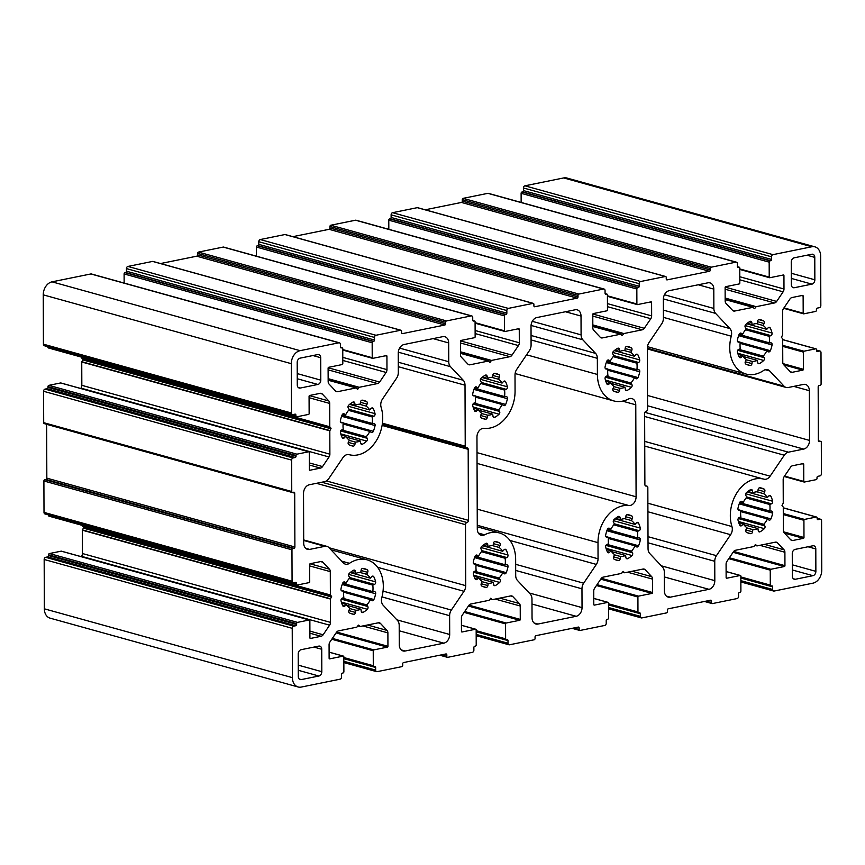 <?xml version="1.0" encoding="UTF-8"?>
<svg xmlns="http://www.w3.org/2000/svg" width="865" height="865" viewBox="0 0 865 865"><rect width="100%" height="100%" fill="white"/><g stroke="black" fill="none" stroke-linecap="round" stroke-linejoin="round"><path stroke-width="1.3" d="M353.558 570.262A1.925 1.427 -74.5 0 1 355.396 571.376L355.699 573.441A19.235 14.294 -74.5 0 1 358.251 572.641A19.235 14.294 -74.5 0 1 360.802 572.403L361.094 570.219A1.925 1.427 -74.5 0 1 362.922 568.37A23.474 17.441 -74.5 0 1 364.587 568.716A23.474 17.441 -74.5 0 1 367.182 569.743A1.925 1.427 -74.5 0 1 367.668 572.338L366.695 574.306A19.235 14.294 -74.5 0 1 370.328 578.166L371.712 576.641A1.925 1.427 -74.5 0 1 373.831 576.814A23.474 17.441 -74.5 0 1 375.615 581.864A1.925 1.427 -74.5 0 1 374.459 584.426L372.783 585.14A19.235 14.294 -74.5 0 1 372.804 591.628L374.48 591.671A1.925 1.427 -74.5 0 1 375.659 593.758A23.474 17.441 -74.5 0 1 373.907 599.532A1.925 1.427 -74.5 0 1 371.799 600.559L370.404 599.596A19.235 14.294 -74.5 0 1 366.803 604.927L367.787 606.495A1.925 1.427 -74.5 0 1 367.322 609.284A23.474 17.441 -74.5 0 1 363.073 612.388A1.925 1.427 -74.5 0 1 361.235 611.285L360.932 609.22A19.235 14.294 -74.5 0 1 355.829 610.247L355.537 612.442A1.925 1.427 -74.5 0 1 353.709 614.291A23.474 17.441 -74.5 0 1 352.044 613.945A23.474 17.441 -74.5 0 1 349.449 612.917A1.925 1.427 -74.5 0 1 348.963 610.312L349.936 608.355A19.235 14.294 -74.5 0 1 346.314 604.494L344.919 606.019A1.925 1.427 -74.5 0 1 342.8 605.846A23.474 17.441 -74.5 0 1 341.015 600.797A1.925 1.427 -74.5 0 1 342.172 598.223L343.848 597.51A19.235 14.294 -74.5 0 1 343.827 591.022L342.151 590.99A1.925 1.427 -74.5 0 1 340.972 588.892A23.474 17.441 -74.5 0 1 342.724 583.129A1.925 1.427 -74.5 0 1 344.843 582.102L346.238 583.053A19.235 14.294 -74.5 0 1 349.828 577.734L348.844 576.166A1.925 1.427 -74.5 0 1 349.309 573.376A23.474 17.441 -74.5 0 1 353.558 570.262M350.812 572.089L355.699 573.441M342.129 414.93A1.925 1.427 -74.5 0 1 344.248 413.892L345.643 414.854A19.235 14.294 -74.5 0 1 349.244 409.534L348.26 407.956A1.925 1.427 -74.5 0 1 348.725 405.166A23.474 17.441 -74.5 0 1 352.974 402.063A1.925 1.427 -74.5 0 1 354.812 403.177L355.115 405.242A19.235 14.294 -74.5 0 1 357.667 404.442A19.235 14.294 -74.5 0 1 360.218 404.204L360.51 402.02A1.925 1.427 -74.5 0 1 362.327 400.16A23.474 17.441 -74.5 0 1 364.003 400.517A23.474 17.441 -74.5 0 1 366.598 401.544A1.925 1.427 -74.5 0 1 367.074 404.139L366.111 406.107A19.235 14.294 -74.5 0 1 369.733 409.956L371.128 408.442A1.925 1.427 -74.5 0 1 373.248 408.604A23.474 17.441 -74.5 0 1 375.021 413.665A1.925 1.427 -74.5 0 1 373.875 416.227L372.199 416.941A19.235 14.294 -74.5 0 1 372.22 423.428L373.896 423.461A1.925 1.427 -74.5 0 1 375.064 425.558A23.474 17.441 -74.5 0 1 373.323 431.321A1.925 1.427 -74.5 0 1 371.204 432.359L369.809 431.397A19.235 14.294 -74.5 0 1 366.219 436.728L367.193 438.296A1.925 1.427 -74.5 0 1 366.738 441.085A23.474 17.441 -74.5 0 1 362.489 444.188A1.925 1.427 -74.5 0 1 360.651 443.075L360.348 441.009A19.235 14.294 -74.5 0 1 355.245 442.047L354.953 444.232A1.925 1.427 -74.5 0 1 353.125 446.091A23.474 17.441 -74.5 0 1 351.45 445.735A23.474 17.441 -74.5 0 1 348.865 444.707A1.925 1.427 -74.5 0 1 348.379 442.112L349.352 440.144A19.235 14.294 -74.5 0 1 345.719 436.295L344.335 437.809A1.925 1.427 -74.5 0 1 342.216 437.647A23.474 17.441 -74.5 0 1 340.432 432.587A1.925 1.427 -74.5 0 1 341.589 430.024L343.264 429.31A19.235 14.294 -74.5 0 1 343.232 422.823L341.567 422.79A1.925 1.427 -74.5 0 1 340.388 420.693A23.474 17.441 -74.5 0 1 342.129 414.93M350.228 403.879L355.115 405.242M476.961 437.063A7.699 5.72 -74.5 0 1 482.821 428.391A7.699 5.72 -74.5 0 1 484.227 428.316A32.697 24.306 105.5 0 0 515.064 391.175L515.01 375.053A7.699 5.72 -74.5 0 1 516.708 369.409L529.38 350.649A7.699 5.72 105.5 0 0 531.088 345.016L531.024 326.213A7.699 5.72 -74.5 0 1 536.873 317.552L575.106 309.789A7.699 5.72 -74.5 0 1 577.193 309.843A7.699 5.72 -74.5 0 1 581.021 316.06L581.085 334.863A7.699 5.72 105.5 0 0 582.826 339.794L595.607 353.396A7.699 5.72 -74.5 0 1 597.347 358.326L597.401 374.459A32.697 24.306 105.5 0 0 613.663 400.895A32.697 24.306 105.5 0 0 628.466 399.025A7.699 5.72 -74.5 0 1 629.861 398.527A7.699 5.72 -74.5 0 1 631.947 398.592A7.699 5.72 -74.5 0 1 635.775 404.809L636.089 496.78A7.699 5.72 -74.5 0 1 628.833 505.517A32.697 24.306 105.5 0 0 622.876 505.809A32.697 24.306 105.5 0 0 597.996 542.658L598.05 558.79A7.699 5.72 -74.5 0 1 596.342 564.423L583.67 583.183A7.699 5.72 105.5 0 0 581.972 588.816L582.037 607.619A7.699 5.72 -74.5 0 1 576.177 616.291L537.943 624.054A7.699 5.72 -74.5 0 1 535.868 623.989A7.699 5.72 -74.5 0 1 532.04 617.772L531.975 598.969A7.699 5.72 105.5 0 0 530.234 594.039L517.443 580.447A7.699 5.72 -74.5 0 1 515.702 575.506L515.648 559.374A32.697 24.306 105.5 0 0 499.397 532.948A32.697 24.306 105.5 0 0 490.542 532.678A32.697 24.306 105.5 0 0 484.595 534.808A7.699 5.72 -74.5 0 1 481.113 535.24A7.699 5.72 -74.5 0 1 477.285 529.023L476.961 437.063M607.392 529.38A1.925 1.427 -74.5 0 1 609.511 528.353L610.906 529.304A19.235 14.294 -74.5 0 1 614.507 523.985L613.523 522.417A1.925 1.427 -74.5 0 1 613.988 519.627A23.474 17.441 -74.5 0 1 618.237 516.524A1.925 1.427 -74.5 0 1 620.075 517.627L620.367 519.692A19.235 14.294 -74.5 0 1 622.93 518.892A19.235 14.294 -74.5 0 1 625.482 518.654L625.763 516.47A1.925 1.427 -74.5 0 1 627.59 514.621A23.474 17.441 -74.5 0 1 629.266 514.967A23.474 17.441 -74.5 0 1 631.861 515.994A1.925 1.427 -74.5 0 1 632.337 518.589L631.374 520.557A19.235 14.294 -74.5 0 1 634.996 524.417L636.38 522.893A1.925 1.427 -74.5 0 1 638.511 523.066A23.474 17.441 -74.5 0 1 640.284 528.115A1.925 1.427 -74.5 0 1 639.127 530.678L637.462 531.391A19.235 14.294 -74.5 0 1 637.483 537.889L639.159 537.922A1.925 1.427 -74.5 0 1 640.327 540.009A23.474 17.441 -74.5 0 1 638.586 545.783A1.925 1.427 -74.5 0 1 636.467 546.81L635.072 545.858A19.235 14.294 -74.5 0 1 631.482 551.178L632.456 552.746A1.925 1.427 -74.5 0 1 631.991 555.535A23.474 17.441 -74.5 0 1 627.752 558.639A1.925 1.427 -74.5 0 1 625.914 557.536L625.611 555.471A19.235 14.294 -74.5 0 1 620.497 556.509L620.216 558.693A1.925 1.427 -74.5 0 1 618.389 560.542A23.474 17.441 -74.5 0 1 616.713 560.196A23.474 17.441 -74.5 0 1 614.118 559.168A1.925 1.427 -74.5 0 1 613.642 556.573L614.615 554.606A19.235 14.294 -74.5 0 1 610.982 550.745L609.598 552.27A1.925 1.427 -74.5 0 1 607.479 552.097A23.474 17.441 -74.5 0 1 605.695 547.048A1.925 1.427 -74.5 0 1 606.852 544.485L608.517 543.771A19.235 14.294 -74.5 0 1 608.495 537.273L606.819 537.241A1.925 1.427 -74.5 0 1 605.651 535.154A23.474 17.441 -74.5 0 1 607.392 529.38M615.491 518.34L620.367 519.692M606.808 361.181A1.925 1.427 -74.5 0 1 608.928 360.154L610.322 361.105A19.235 14.294 -74.5 0 1 613.912 355.785L612.939 354.207A1.925 1.427 -74.5 0 1 613.393 351.428A23.474 17.441 -74.5 0 1 617.642 348.314A1.925 1.427 -74.5 0 1 619.481 349.428L619.783 351.493A19.235 14.294 -74.5 0 1 622.335 350.693A19.235 14.294 -74.5 0 1 624.887 350.455L625.179 348.271A1.925 1.427 -74.5 0 1 627.006 346.422A23.474 17.441 -74.5 0 1 628.682 346.768A23.474 17.441 -74.5 0 1 631.266 347.795A1.925 1.427 -74.5 0 1 631.753 350.39L630.78 352.358A19.235 14.294 -74.5 0 1 634.413 356.218L635.797 354.693A1.925 1.427 -74.5 0 1 637.916 354.866A23.474 17.441 -74.5 0 1 639.7 359.916A1.925 1.427 -74.5 0 1 638.543 362.478L636.867 363.192A19.235 14.294 -74.5 0 1 636.899 369.679L638.565 369.723A1.925 1.427 -74.5 0 1 639.743 371.809A23.474 17.441 -74.5 0 1 638.002 377.583A1.925 1.427 -74.5 0 1 635.883 378.611L634.488 377.648A19.235 14.294 -74.5 0 1 630.888 382.979L631.872 384.547A1.925 1.427 -74.5 0 1 631.407 387.336A23.474 17.441 -74.5 0 1 627.157 390.439A1.925 1.427 -74.5 0 1 625.319 389.337L625.017 387.261A19.235 14.294 -74.5 0 1 619.913 388.299L619.621 390.493A1.925 1.427 -74.5 0 1 617.805 392.342A23.474 17.441 -74.5 0 1 616.129 391.996A23.474 17.441 -74.5 0 1 613.534 390.969A1.925 1.427 -74.5 0 1 613.058 388.363L614.02 386.396A19.235 14.294 -74.5 0 1 610.398 382.546L609.003 384.071A1.925 1.427 -74.5 0 1 606.884 383.898A23.474 17.441 -74.5 0 1 605.111 378.848A1.925 1.427 -74.5 0 1 606.257 376.275L607.933 375.561A19.235 14.294 -74.5 0 1 607.911 369.074L606.235 369.041A1.925 1.427 -74.5 0 1 605.067 366.944A23.474 17.441 -74.5 0 1 606.808 361.181M614.896 350.141L619.783 351.493M475.058 556.26A1.925 1.427 -74.5 0 1 477.177 555.222L478.572 556.184A19.235 14.294 -74.5 0 1 482.162 550.854L481.189 549.286A1.925 1.427 -74.5 0 1 481.643 546.496A23.474 17.441 -74.5 0 1 485.892 543.393A1.925 1.427 -74.5 0 1 487.73 544.507L488.033 546.572A19.235 14.294 -74.5 0 1 490.585 545.761A19.235 14.294 -74.5 0 1 493.147 545.534L493.428 543.35A1.925 1.427 -74.5 0 1 495.256 541.49A23.474 17.441 -74.5 0 1 496.932 541.836A23.474 17.441 -74.5 0 1 499.516 542.874A1.925 1.427 -74.5 0 1 500.002 545.469L499.029 547.437A19.235 14.294 -74.5 0 1 502.662 551.286L504.046 549.772A1.925 1.427 -74.5 0 1 506.166 549.935A23.474 17.441 -74.5 0 1 507.95 554.995A1.925 1.427 -74.5 0 1 506.793 557.557L505.128 558.271A19.235 14.294 -74.5 0 1 505.149 564.759L506.814 564.791A1.925 1.427 -74.5 0 1 507.993 566.889A23.474 17.441 -74.5 0 1 506.252 572.652A1.925 1.427 -74.5 0 1 504.133 573.679L502.738 572.727A19.235 14.294 -74.5 0 1 499.137 578.047L500.121 579.626A1.925 1.427 -74.5 0 1 499.656 582.415A23.474 17.441 -74.5 0 1 495.407 585.519A1.925 1.427 -74.5 0 1 493.569 584.405L493.266 582.34A19.235 14.294 -74.5 0 1 488.163 583.378L487.882 585.562A1.925 1.427 -74.5 0 1 486.054 587.411A23.474 17.441 -74.5 0 1 484.378 587.065A23.474 17.441 -74.5 0 1 481.783 586.038A1.925 1.427 -74.5 0 1 481.308 583.442L482.27 581.475A19.235 14.294 -74.5 0 1 478.648 577.625L477.264 579.139A1.925 1.427 -74.5 0 1 475.134 578.966A23.474 17.441 -74.5 0 1 473.36 573.917A1.925 1.427 -74.5 0 1 474.517 571.354L476.183 570.64A19.235 14.294 -74.5 0 1 476.161 564.153L474.485 564.11A1.925 1.427 -74.5 0 1 473.317 562.023A23.474 17.441 -74.5 0 1 475.058 556.26M483.146 545.21L488.033 546.572M503.462 381.562A1.925 1.427 -74.5 0 1 505.582 381.735A23.474 17.441 -74.5 0 1 507.366 386.785A1.925 1.427 -74.5 0 1 506.209 389.347L504.533 390.072A19.235 14.294 -74.5 0 1 504.555 396.559L506.23 396.592A1.925 1.427 -74.5 0 1 507.409 398.689A23.474 17.441 -74.5 0 1 505.657 404.452A1.925 1.427 -74.5 0 1 503.549 405.48L502.143 404.528A19.235 14.294 -74.5 0 1 498.554 409.848L499.538 411.416A1.925 1.427 -74.5 0 1 499.073 414.205A23.474 17.441 -74.5 0 1 494.823 417.308A1.925 1.427 -74.5 0 1 492.985 416.206L492.682 414.14A19.235 14.294 -74.5 0 1 487.579 415.178L487.287 417.363A1.925 1.427 -74.5 0 1 485.46 419.211A23.474 17.441 -74.5 0 1 483.795 418.865A23.474 17.441 -74.5 0 1 481.2 417.838A1.925 1.427 -74.5 0 1 480.713 415.243L481.686 413.275A19.235 14.294 -74.5 0 1 478.053 409.415L476.669 410.94A1.925 1.427 -74.5 0 1 474.55 410.767A23.474 17.441 -74.5 0 1 472.766 405.717A1.925 1.427 -74.5 0 1 473.923 403.155L475.599 402.441A19.235 14.294 -74.5 0 1 475.577 395.943L473.901 395.911A1.925 1.427 -74.5 0 1 472.723 393.824A23.474 17.441 -74.5 0 1 474.474 388.05A1.925 1.427 -74.5 0 1 476.583 387.023L477.988 387.974A19.235 14.294 -74.5 0 1 481.578 382.654L480.594 381.087A1.925 1.427 -74.5 0 1 481.059 378.297A23.474 17.441 -74.5 0 1 485.308 375.194A1.925 1.427 -74.5 0 1 487.146 376.297L487.449 378.362A19.235 14.294 -74.5 0 1 490.001 377.562A19.235 14.294 -74.5 0 1 492.553 377.324L492.845 375.14A1.925 1.427 -74.5 0 1 494.672 373.291A23.474 17.441 -74.5 0 1 496.337 373.637A23.474 17.441 -74.5 0 1 498.932 374.664A1.925 1.427 -74.5 0 1 499.419 377.259L498.445 379.227A19.235 14.294 -74.5 0 1 502.078 383.087L503.462 381.562M482.562 377.01L487.449 378.362M342.929 457.661A7.699 5.72 -74.5 0 1 347.081 454.622A7.699 5.72 -74.5 0 1 349.125 454.676A32.697 24.306 105.5 0 0 375.486 442.004A32.697 24.306 105.5 0 0 381.119 407.296A7.699 5.72 -74.5 0 1 382.449 399.133L396.603 378.167A7.699 5.72 105.5 0 0 398.311 372.534L398.246 353.18A7.699 5.72 -74.5 0 1 404.096 344.508L442.772 336.658A7.699 5.72 -74.5 0 1 444.859 336.723A7.699 5.72 -74.5 0 1 448.675 342.94L448.74 361.732A7.699 5.72 105.5 0 0 450.481 366.674L463.272 380.265A7.699 5.72 -74.5 0 1 465.013 385.206L465.229 446.178A1.925 1.427 105.5 0 0 466.7 447.756A1.925 1.427 -74.5 0 1 468.181 449.324L468.43 520.341A1.925 1.427 -74.5 0 1 466.959 522.514A1.925 1.427 105.5 0 0 465.5 524.677L465.716 585.659A7.699 5.72 -74.5 0 1 464.008 591.292L451.335 610.063A7.699 5.72 105.5 0 0 449.627 615.696L449.692 634.488A7.699 5.72 -74.5 0 1 443.842 643.16L405.166 651.01A7.699 5.72 -74.5 0 1 403.09 650.956A7.699 5.72 -74.5 0 1 399.262 644.728L399.197 625.373A7.699 5.72 105.5 0 0 397.457 620.443L383.173 605.251A7.699 5.72 -74.5 0 1 381.789 597.639A32.697 24.306 105.5 0 0 367.063 559.817A32.697 24.306 105.5 0 0 358.207 559.558A32.697 24.306 105.5 0 0 349.503 563.31A7.699 5.72 -74.5 0 1 345.373 564.142A7.699 5.72 -74.5 0 1 343.297 562.856L329.003 547.664A7.699 5.72 105.5 0 0 326.927 546.377A7.699 5.72 105.5 0 0 324.84 546.323L309.616 549.416A7.699 5.72 -74.5 0 1 307.529 549.351A7.699 5.72 -74.5 0 1 303.702 543.134L303.529 493.418A7.699 5.72 -74.5 0 1 309.389 484.746L324.613 481.654A7.699 5.72 105.5 0 0 328.765 478.626L342.929 457.661M739.143 334.301A1.925 1.427 -74.5 0 1 741.262 333.274L742.657 334.236A19.235 14.294 -74.5 0 1 746.257 328.905L745.273 327.338A1.925 1.427 -74.5 0 1 745.738 324.548A23.474 17.441 -74.5 0 1 749.987 321.445A1.925 1.427 -74.5 0 1 751.815 322.548L752.118 324.624A19.235 14.294 -74.5 0 1 754.68 323.813A19.235 14.294 -74.5 0 1 757.232 323.586L757.513 321.391A1.925 1.427 -74.5 0 1 759.34 319.542A23.474 17.441 -74.5 0 1 761.016 319.888A23.474 17.441 -74.5 0 1 763.611 320.915A1.925 1.427 -74.5 0 1 764.087 323.521L763.125 325.489A19.235 14.294 -74.5 0 1 766.747 329.338L768.131 327.824A1.925 1.427 -74.5 0 1 770.25 327.986A23.474 17.441 -74.5 0 1 772.034 333.036A1.925 1.427 -74.5 0 1 770.877 335.609L769.212 336.323A19.235 14.294 -74.5 0 1 769.234 342.81L770.91 342.843A1.925 1.427 -74.5 0 1 772.077 344.94A23.474 17.441 -74.5 0 1 770.337 350.703A1.925 1.427 -74.5 0 1 768.217 351.731L766.823 350.779A19.235 14.294 -74.5 0 1 763.222 356.099L764.206 357.678A1.925 1.427 -74.5 0 1 763.741 360.456A23.474 17.441 -74.5 0 1 759.492 363.57A1.925 1.427 -74.5 0 1 757.664 362.457L757.362 360.391A19.235 14.294 -74.5 0 1 752.247 361.429L751.966 363.614A1.925 1.427 -74.5 0 1 750.139 365.463A23.474 17.441 -74.5 0 1 748.463 365.117A23.474 17.441 -74.5 0 1 745.868 364.089A1.925 1.427 -74.5 0 1 745.392 361.494L746.354 359.526A19.235 14.294 -74.5 0 1 742.732 355.666L741.348 357.191A1.925 1.427 -74.5 0 1 739.229 357.018A23.474 17.441 -74.5 0 1 737.445 351.969A1.925 1.427 -74.5 0 1 738.602 349.406L740.267 348.692A19.235 14.294 -74.5 0 1 740.245 342.205L738.569 342.162A1.925 1.427 -74.5 0 1 737.402 340.075A23.474 17.441 -74.5 0 1 739.143 334.301M747.23 323.261L752.118 324.624M763.546 370.523A7.699 5.72 -74.5 0 1 765.601 369.636A7.699 5.72 -74.5 0 1 767.677 369.701A7.699 5.72 -74.5 0 1 769.764 370.977L784.047 386.168A7.699 5.72 105.5 0 0 786.134 387.455A7.699 5.72 105.5 0 0 788.22 387.509L803.444 384.417A7.699 5.72 -74.5 0 1 805.531 384.482A7.699 5.72 -74.5 0 1 809.348 390.699L809.521 440.415A7.699 5.72 -74.5 0 1 803.672 449.086L788.437 452.179A7.699 5.72 105.5 0 0 784.285 455.217L770.131 476.172A7.699 5.72 -74.5 0 1 763.925 479.156A32.697 24.306 105.5 0 0 755.221 478.94A32.697 24.306 105.5 0 0 731.931 526.536A7.699 5.72 -74.5 0 1 730.611 534.7L716.447 555.665A7.699 5.72 105.5 0 0 714.75 561.298L714.814 580.653A7.699 5.72 -74.5 0 1 708.954 589.324L670.288 597.174A7.699 5.72 -74.5 0 1 668.202 597.11A7.699 5.72 -74.5 0 1 664.374 590.892L664.309 572.1A7.699 5.72 105.5 0 0 662.568 567.159L649.788 553.568A7.699 5.72 -74.5 0 1 648.047 548.637L647.831 487.655A1.925 1.427 105.5 0 0 646.35 486.076A1.925 1.427 -74.5 0 1 644.879 484.508L644.63 413.492A1.925 1.427 -74.5 0 1 646.09 411.329A1.925 1.427 105.5 0 0 647.561 409.156L647.344 348.173A7.699 5.72 -74.5 0 1 649.053 342.54L661.725 323.78A7.699 5.72 105.5 0 0 663.423 318.136L663.358 299.344A7.699 5.72 -74.5 0 1 669.218 290.672L707.884 282.823A7.699 5.72 -74.5 0 1 709.97 282.887A7.699 5.72 -74.5 0 1 713.798 289.105L713.863 308.459A7.699 5.72 105.5 0 0 715.604 313.389L729.887 328.581A7.699 5.72 -74.5 0 1 731.271 336.193A32.697 24.306 105.5 0 0 745.998 374.015A32.697 24.306 105.5 0 0 763.546 370.523M739.737 502.511A1.925 1.427 -74.5 0 1 741.846 501.473L743.24 502.435A19.235 14.294 -74.5 0 1 746.841 497.115L745.857 495.537A1.925 1.427 -74.5 0 1 746.322 492.747A23.474 17.441 -74.5 0 1 750.571 489.644A1.925 1.427 -74.5 0 1 752.409 490.758L752.712 492.823A19.235 14.294 -74.5 0 1 755.264 492.023A19.235 14.294 -74.5 0 1 757.816 491.785L758.108 489.601A1.925 1.427 -74.5 0 1 759.935 487.741A23.474 17.441 -74.5 0 1 761.6 488.098A23.474 17.441 -74.5 0 1 764.195 489.125A1.925 1.427 -74.5 0 1 764.671 491.72L763.709 493.688A19.235 14.294 -74.5 0 1 767.331 497.537L768.726 496.023A1.925 1.427 -74.5 0 1 770.845 496.186A23.474 17.441 -74.5 0 1 772.629 501.246A1.925 1.427 -74.5 0 1 771.472 503.808L769.796 504.522A19.235 14.294 -74.5 0 1 769.818 511.01L771.494 511.053A1.925 1.427 -74.5 0 1 772.661 513.14A23.474 17.441 -74.5 0 1 770.92 518.903A1.925 1.427 -74.5 0 1 768.801 519.941L767.406 518.978A19.235 14.294 -74.5 0 1 763.817 524.309L764.79 525.877A1.925 1.427 -74.5 0 1 764.336 528.666A23.474 17.441 -74.5 0 1 760.086 531.77A1.925 1.427 -74.5 0 1 758.248 530.656L757.945 528.591A19.235 14.294 -74.5 0 1 752.842 529.629L752.55 531.813A1.925 1.427 -74.5 0 1 750.723 533.673A23.474 17.441 -74.5 0 1 749.047 533.327A23.474 17.441 -74.5 0 1 746.463 532.289A1.925 1.427 -74.5 0 1 745.976 529.694L746.949 527.726A19.235 14.294 -74.5 0 1 743.316 523.876L741.932 525.39A1.925 1.427 -74.5 0 1 739.813 525.228A23.474 17.441 -74.5 0 1 738.029 520.168A1.925 1.427 -74.5 0 1 739.186 517.605L740.862 516.892A19.235 14.294 -74.5 0 1 740.84 510.404L739.164 510.372A1.925 1.427 -74.5 0 1 737.986 508.274A23.474 17.441 -74.5 0 1 739.737 502.511M747.825 491.461L752.712 492.823M358.434 625.125L356.845 627.157L338.485 630.888A3.849 2.855 105.5 0 0 336.409 632.402L329.922 642.003A3.849 2.855 105.5 0 0 329.078 644.825L329.122 658.222A0.768 0.573 105.5 0 0 329.716 658.86L343.243 656.102A0.768 0.573 -74.5 0 1 343.827 656.74L343.881 671.683A1.157 0.854 -74.5 0 1 343.005 672.992L342.41 673.111A1.157 0.854 105.5 0 0 341.534 674.408L341.545 677.025A1.925 1.427 -74.5 0 1 340.086 679.187L301.269 687.07A11.537 8.574 -74.5 0 1 298.133 686.983A11.537 8.574 -74.5 0 1 292.402 677.652L292.229 628.314A1.925 1.427 -74.5 0 1 293.689 626.141L295.754 625.73A1.157 0.854 105.5 0 0 296.63 624.422L296.63 623.676A1.157 0.854 -74.5 0 1 297.506 622.378L309.27 619.989A0.768 0.573 -74.5 0 1 309.865 620.616L309.919 637.808A0.768 0.573 105.5 0 0 310.513 638.446L321.056 636.294A3.849 2.855 105.5 0 0 323.132 634.78L329.619 625.179A3.849 2.855 105.5 0 0 330.462 622.368L330.387 599.023L331.641 596.482L330.376 594.979L330.289 571.635A3.849 2.855 105.5 0 0 329.424 569.17L322.883 562.218A3.849 2.855 105.5 0 0 321.834 561.569A3.849 2.855 105.5 0 0 320.796 561.547L310.254 563.688A0.768 0.573 105.5 0 0 309.67 564.553L309.724 581.745A0.768 0.573 -74.5 0 1 309.14 582.61L297.376 585A1.157 0.854 -74.5 0 1 296.49 584.059L296.49 583.313A1.157 0.854 105.5 0 0 295.603 582.372L293.538 582.783A1.925 1.427 -74.5 0 1 292.067 581.215L291.959 549.816A1.157 0.854 -74.5 0 1 292.835 548.518L294.014 548.28A1.157 0.854 105.5 0 0 294.889 546.983L294.706 493.158A1.157 0.854 105.5 0 0 293.819 492.207L292.64 492.455A1.157 0.854 -74.5 0 1 291.754 491.504L291.646 460.115A1.925 1.427 -74.5 0 1 293.105 457.942L295.17 457.52A1.157 0.854 105.5 0 0 296.046 456.223L296.035 455.477A1.157 0.854 -74.5 0 1 296.922 454.179L308.686 451.789A0.768 0.573 -74.5 0 1 309.27 452.417L309.335 469.608A0.768 0.573 105.5 0 0 309.919 470.236L320.472 468.095A3.849 2.855 105.5 0 0 322.548 466.581L329.024 456.98A3.849 2.855 105.5 0 0 329.879 454.168L329.803 430.824L331.057 428.283L329.781 426.78L329.706 403.436A3.849 2.855 105.5 0 0 328.83 400.971L322.288 394.007A3.849 2.855 105.5 0 0 321.25 393.37A3.849 2.855 105.5 0 0 320.212 393.337L309.659 395.478A0.768 0.573 105.5 0 0 309.075 396.354L309.14 413.546A0.768 0.573 -74.5 0 1 308.556 414.411L296.792 416.8A1.157 0.854 -74.5 0 1 295.906 415.86L295.895 415.114A1.157 0.854 105.5 0 0 295.019 414.162L292.954 414.584A1.925 1.427 -74.5 0 1 291.483 413.016L291.31 363.678A11.537 8.574 -74.5 0 1 300.09 350.671L338.907 342.789A1.925 1.427 -74.5 0 1 340.388 344.357L340.399 346.973A1.157 0.854 105.5 0 0 341.286 347.914L341.87 347.795A1.157 0.854 -74.5 0 1 342.756 348.736L342.81 363.689A0.768 0.573 -74.5 0 1 342.226 364.554L328.689 367.301A0.768 0.573 105.5 0 0 328.105 368.176L328.159 381.573A3.849 2.855 105.5 0 0 329.024 384.038L335.566 391.002A3.849 2.855 105.5 0 0 336.604 391.64A3.849 2.855 105.5 0 0 337.653 391.672L356.012 387.942L357.505 389.326L359.202 387.293L377.562 383.563A3.849 2.855 105.5 0 0 379.638 382.049L386.114 372.447A3.849 2.855 105.5 0 0 386.969 369.625L386.925 356.229A0.768 0.573 105.5 0 0 386.331 355.601L372.804 358.348A0.768 0.573 -74.5 0 1 372.22 357.721L372.166 342.767A1.157 0.854 -74.5 0 1 373.042 341.47L373.626 341.351A1.157 0.854 105.5 0 0 374.513 340.042L374.502 337.426A1.925 1.427 -74.5 0 1 375.961 335.263L400.668 330.246A1.157 0.854 -74.5 0 1 401.555 331.187L401.555 332.679A1.157 0.854 105.5 0 0 402.441 333.631L444.794 325.024A1.157 0.854 105.5 0 0 445.67 323.726L445.659 322.234A1.157 0.854 -74.5 0 1 446.545 320.926L471.241 315.909A1.925 1.427 -74.5 0 1 472.723 317.487L472.733 320.104A1.157 0.854 105.5 0 0 473.62 321.045L474.204 320.926A1.157 0.854 -74.5 0 1 475.09 321.867L475.144 336.82A0.768 0.573 -74.5 0 1 474.561 337.685L461.034 340.432A0.768 0.573 105.5 0 0 460.45 341.297L460.494 354.704A3.849 2.855 105.5 0 0 461.359 357.169L467.9 364.122A3.849 2.855 105.5 0 0 468.949 364.76A3.849 2.855 105.5 0 0 469.987 364.792L488.347 361.062L489.839 362.457L491.536 360.424L509.896 356.694A3.849 2.855 105.5 0 0 511.972 355.169L518.459 345.578A3.849 2.855 105.5 0 0 519.314 342.756L519.26 329.349A0.768 0.573 105.5 0 0 518.676 328.722L505.138 331.468A0.768 0.573 -74.5 0 1 504.555 330.841L504.5 315.898A1.157 0.854 -74.5 0 1 505.376 314.59L505.971 314.471A1.157 0.854 105.5 0 0 506.847 313.173L506.836 310.557A1.925 1.427 -74.5 0 1 508.296 308.394L533.002 303.377A1.157 0.854 -74.5 0 1 533.889 304.318L533.889 305.81A1.157 0.854 105.5 0 0 534.775 306.751L577.128 298.155A1.157 0.854 105.5 0 0 578.004 296.857L578.004 295.354A1.157 0.854 -74.5 0 1 578.88 294.057L603.586 289.04A1.925 1.427 -74.5 0 1 605.057 290.608L605.067 293.224A1.157 0.854 105.5 0 0 605.954 294.165L606.538 294.046A1.157 0.854 -74.5 0 1 607.425 294.987L607.479 309.94A0.768 0.573 -74.5 0 1 606.895 310.805L593.368 313.562A0.768 0.573 105.5 0 0 592.784 314.428L592.828 327.824A3.849 2.855 105.5 0 0 593.704 330.3L600.245 337.253A3.849 2.855 105.5 0 0 601.283 337.891A3.849 2.855 105.5 0 0 602.321 337.923L620.692 334.193L622.184 335.577L623.87 333.544L642.23 329.814A3.849 2.855 105.5 0 0 644.306 328.3L650.794 318.698A3.849 2.855 105.5 0 0 651.648 315.887L651.594 302.48A0.768 0.573 105.5 0 0 651.01 301.853L637.483 304.599A0.768 0.573 -74.5 0 1 636.889 303.972L636.835 289.018A1.157 0.854 -74.5 0 1 637.71 287.721L638.305 287.602A1.157 0.854 105.5 0 0 639.181 286.304L639.17 283.688A1.925 1.427 -74.5 0 1 640.641 281.514L665.336 276.497A1.157 0.854 -74.5 0 1 666.223 277.438L666.234 278.941A1.157 0.854 105.5 0 0 667.12 279.882L709.462 271.275A1.157 0.854 105.5 0 0 710.338 269.977L710.338 268.485A1.157 0.854 -74.5 0 1 711.214 267.188L735.92 262.171A1.925 1.427 -74.5 0 1 737.391 263.738L737.402 266.355A1.157 0.854 105.5 0 0 738.288 267.296L738.883 267.177A1.157 0.854 -74.5 0 1 739.77 268.118L739.813 283.071A0.768 0.573 -74.5 0 1 739.229 283.936L725.703 286.683A0.768 0.573 105.5 0 0 725.119 287.548L725.162 300.955A3.849 2.855 105.5 0 0 726.038 303.42L732.579 310.373A3.849 2.855 105.5 0 0 733.617 311.022A3.849 2.855 105.5 0 0 734.655 311.043L753.026 307.324L754.518 308.708L756.205 306.675L774.575 302.945A3.849 2.855 105.5 0 0 776.651 301.431L783.128 291.829A3.849 2.855 105.5 0 0 783.982 289.007L783.939 275.611A0.768 0.573 105.5 0 0 783.344 274.983L769.818 277.73A0.768 0.573 -74.5 0 1 769.223 277.103L769.169 262.149A1.157 0.854 -74.5 0 1 770.055 260.841L770.639 260.722A1.157 0.854 105.5 0 0 771.515 259.424L771.504 256.808A1.925 1.427 -74.5 0 1 772.975 254.645L811.792 246.763A11.537 8.574 -74.5 0 1 814.916 246.849A11.537 8.574 -74.5 0 1 820.658 256.181L820.831 305.518A1.925 1.427 -74.5 0 1 819.36 307.691L817.306 308.102A1.157 0.854 105.5 0 0 816.43 309.411L816.43 310.157A1.157 0.854 -74.5 0 1 815.554 311.454L803.79 313.844A0.768 0.573 -74.5 0 1 803.196 313.216L803.131 296.025A0.768 0.573 105.5 0 0 802.547 295.397L792.005 297.538A3.849 2.855 105.5 0 0 789.929 299.052L783.441 308.654A3.849 2.855 105.5 0 0 782.587 311.465L782.674 334.809L781.419 337.35L782.684 338.853L782.771 362.197A3.849 2.855 105.5 0 0 783.636 364.662L790.178 371.615A3.849 2.855 105.5 0 0 791.216 372.264A3.849 2.855 105.5 0 0 792.264 372.296L802.807 370.144A0.768 0.573 105.5 0 0 803.39 369.279L803.336 352.087A0.768 0.573 -74.5 0 1 803.92 351.222L815.684 348.833A1.157 0.854 -74.5 0 1 816.571 349.774L816.571 350.52A1.157 0.854 105.5 0 0 817.457 351.46L819.512 351.049A1.925 1.427 -74.5 0 1 820.993 352.617L821.101 384.017A1.157 0.854 -74.5 0 1 820.225 385.314L819.047 385.552A1.157 0.854 105.5 0 0 818.171 386.85L818.355 440.674A1.157 0.854 105.5 0 0 819.241 441.626L820.42 441.388A1.157 0.854 -74.5 0 1 821.307 442.329L821.415 473.717A1.925 1.427 -74.5 0 1 819.944 475.891L817.89 476.312A1.157 0.854 105.5 0 0 817.014 477.61L817.014 478.356A1.157 0.854 -74.5 0 1 816.138 479.653L804.374 482.043A0.768 0.573 -74.5 0 1 803.78 481.416L803.726 464.224A0.768 0.573 105.5 0 0 803.131 463.597L792.589 465.738A3.849 2.855 105.5 0 0 790.513 467.251L784.025 476.853A3.849 2.855 105.5 0 0 783.171 479.675L783.258 503.008L782.003 505.56L783.268 507.063L783.355 530.396A3.849 2.855 105.5 0 0 784.22 532.862L790.761 539.825A3.849 2.855 105.5 0 0 791.81 540.463A3.849 2.855 105.5 0 0 792.848 540.495L803.39 538.354A0.768 0.573 105.5 0 0 803.974 537.489L803.92 520.287A0.768 0.573 -74.5 0 1 804.504 519.422L816.268 517.032A1.157 0.854 -74.5 0 1 817.155 517.973L817.155 518.73A1.157 0.854 105.5 0 0 818.041 519.67L820.096 519.249A1.925 1.427 -74.5 0 1 821.577 520.817L821.75 570.154A11.537 8.574 -74.5 0 1 812.97 583.161L774.143 591.044A1.925 1.427 -74.5 0 1 772.672 589.476L772.661 586.859A1.157 0.854 105.5 0 0 771.775 585.919L771.191 586.038A1.157 0.854 -74.5 0 1 770.304 585.097L770.25 570.143A0.768 0.573 -74.5 0 1 770.834 569.278L784.36 566.532A0.768 0.573 105.5 0 0 784.944 565.667L784.901 552.259A3.849 2.855 105.5 0 0 784.036 549.794L777.494 542.842A3.849 2.855 105.5 0 0 776.446 542.193A3.849 2.855 105.5 0 0 775.408 542.16L757.048 545.891L755.448 544.507L753.858 546.539L735.499 550.27A3.849 2.855 105.5 0 0 733.423 551.784L726.935 561.385A3.849 2.855 105.5 0 0 726.081 564.207L726.135 577.604A0.768 0.573 105.5 0 0 726.719 578.231L740.245 575.485A0.768 0.573 -74.5 0 1 740.84 576.112L740.894 591.065A1.157 0.854 -74.5 0 1 740.018 592.363L739.424 592.482A1.157 0.854 105.5 0 0 738.548 593.79L738.559 596.407A1.925 1.427 -74.5 0 1 737.088 598.569L712.392 603.586A1.157 0.854 -74.5 0 1 711.506 602.646L711.495 601.153A1.157 0.854 105.5 0 0 710.608 600.213L668.267 608.809A1.157 0.854 105.5 0 0 667.391 610.106L667.391 611.598A1.157 0.854 -74.5 0 1 666.515 612.907L641.808 617.924A1.925 1.427 -74.5 0 1 640.338 616.345L640.327 613.728A1.157 0.854 105.5 0 0 639.44 612.788L638.846 612.907A1.157 0.854 -74.5 0 1 637.959 611.966L637.916 597.012A0.768 0.573 -74.5 0 1 638.5 596.147L652.026 593.401A0.768 0.573 105.5 0 0 652.61 592.536L652.567 579.128A3.849 2.855 105.5 0 0 651.691 576.663L645.149 569.711A3.849 2.855 105.5 0 0 644.111 569.073A3.849 2.855 105.5 0 0 643.073 569.04L624.703 572.771L623.103 571.376L621.524 573.409L603.154 577.139A3.849 2.855 105.5 0 0 601.078 578.663L594.601 588.254A3.849 2.855 105.5 0 0 593.747 591.076L593.79 604.484A0.768 0.573 105.5 0 0 594.385 605.111L607.911 602.364A0.768 0.573 -74.5 0 1 608.506 602.991L608.56 617.945A1.157 0.854 -74.5 0 1 607.673 619.243L607.089 619.362A1.157 0.854 105.5 0 0 606.214 620.659L606.224 623.276A1.925 1.427 -74.5 0 1 604.754 625.449L580.058 630.466A1.157 0.854 -74.5 0 1 579.172 629.515L579.161 628.022A1.157 0.854 105.5 0 0 578.274 627.082L535.932 635.678A1.157 0.854 105.5 0 0 535.046 636.986L535.057 638.478A1.157 0.854 -74.5 0 1 534.181 639.776L509.474 644.793A1.925 1.427 -74.5 0 1 507.993 643.225L507.993 640.608A1.157 0.854 105.5 0 0 507.106 639.668L506.512 639.786A1.157 0.854 -74.5 0 1 505.625 638.846L505.571 623.892A0.768 0.573 -74.5 0 1 506.166 623.027L519.692 620.281A0.768 0.573 105.5 0 0 520.276 619.405L520.222 606.008A3.849 2.855 105.5 0 0 519.357 603.543L512.815 596.58A3.849 2.855 105.5 0 0 511.777 595.942A3.849 2.855 105.5 0 0 510.728 595.909L492.369 599.64L490.769 598.245L489.19 600.288L470.82 604.019A3.849 2.855 105.5 0 0 468.743 605.532L462.267 615.134A3.849 2.855 105.5 0 0 461.413 617.945L461.456 631.353A0.768 0.573 105.5 0 0 462.051 631.98L475.577 629.233A0.768 0.573 -74.5 0 1 476.172 629.861L476.215 644.814A1.157 0.854 -74.5 0 1 475.339 646.112L474.755 646.231A1.157 0.854 105.5 0 0 473.879 647.539L473.879 650.156A1.925 1.427 -74.5 0 1 472.42 652.318L447.713 657.335A1.157 0.854 -74.5 0 1 446.827 656.394L446.827 654.902A1.157 0.854 105.5 0 0 445.94 653.951L403.587 662.558A1.157 0.854 105.5 0 0 402.712 663.855L402.722 665.347A1.157 0.854 -74.5 0 1 401.836 666.655L377.14 671.662A1.925 1.427 -74.5 0 1 375.659 670.094L375.648 667.477A1.157 0.854 105.5 0 0 374.761 666.537L374.177 666.655A1.157 0.854 -74.5 0 1 373.291 665.715L373.237 650.761A0.768 0.573 -74.5 0 1 373.821 649.896L387.347 647.15A0.768 0.573 105.5 0 0 387.942 646.285L387.888 632.877A3.849 2.855 105.5 0 0 387.023 630.412L380.481 623.46A3.849 2.855 105.5 0 0 379.432 622.811A3.849 2.855 105.5 0 0 378.394 622.789L360.035 626.509L358.64 625.19M45.488 513.951A1.925 1.427 -74.5 0 1 44.007 512.383L43.899 480.983A1.157 0.854 -74.5 0 1 44.775 479.686L45.953 479.448A1.157 0.854 105.5 0 0 46.829 478.15L46.645 424.326A1.157 0.854 105.5 0 0 46.645 424.272M44.58 423.612A1.157 0.854 -74.5 0 1 43.693 422.671L43.585 391.283A1.925 1.427 -74.5 0 1 45.056 389.109L47.11 388.688A1.157 0.854 105.5 0 0 47.986 387.39L47.986 386.644A1.157 0.854 -74.5 0 1 48.862 385.347L60.626 382.957A0.768 0.573 -74.5 0 1 61.015 383.065M80.748 388.482L80.975 388.147A3.849 2.855 105.5 0 0 81.829 385.325L81.742 361.992L82.997 359.44L81.721 357.202M48.732 347.968A1.157 0.854 -74.5 0 1 47.845 347.027L47.845 346.703M44.904 345.751A1.925 1.427 -74.5 0 1 43.423 344.183L43.25 294.846A11.537 8.574 -74.5 0 1 52.03 281.839L90.857 273.956A1.925 1.427 -74.5 0 1 91.376 273.967L339.426 342.8M124.138 283.06L124.106 273.935A1.157 0.854 -74.5 0 1 124.982 272.637L125.576 272.518A1.157 0.854 105.5 0 0 126.452 271.21L126.441 268.593A1.925 1.427 -74.5 0 1 127.912 266.431L152.608 261.414A1.157 0.854 -74.5 0 1 153.192 261.576M160.555 263.544L196.733 256.191A1.157 0.854 105.5 0 0 197.609 254.894L197.609 253.402A1.157 0.854 -74.5 0 1 198.485 252.093L223.192 247.076A1.925 1.427 -74.5 0 1 223.711 247.098L471.771 315.93M256.473 256.191L256.44 247.055A1.157 0.854 -74.5 0 1 257.327 245.757L257.911 245.638A1.157 0.854 105.5 0 0 258.786 244.341L258.776 241.724A1.925 1.427 -74.5 0 1 260.246 239.551L284.942 234.534A1.157 0.854 -74.5 0 1 285.536 234.707M292.889 236.664L329.068 229.322A1.157 0.854 105.5 0 0 329.954 228.014L329.943 226.522A1.157 0.854 -74.5 0 1 330.819 225.224L355.526 220.207A1.925 1.427 -74.5 0 1 356.045 220.218L604.105 289.051M388.818 229.312L388.785 220.186A1.157 0.854 -74.5 0 1 389.661 218.888L390.245 218.769A1.157 0.854 105.5 0 0 391.121 217.461L391.121 214.844A1.925 1.427 -74.5 0 1 392.58 212.682L417.287 207.665A1.157 0.854 -74.5 0 1 417.871 207.827M425.223 209.795L461.413 202.442A1.157 0.854 105.5 0 0 462.288 201.145L462.278 199.653A1.157 0.854 -74.5 0 1 463.164 198.345L487.86 193.338A1.925 1.427 -74.5 0 1 488.379 193.349L736.439 262.181M521.152 202.442L521.119 193.317A1.157 0.854 -74.5 0 1 521.995 192.008L522.59 191.889A1.157 0.854 105.5 0 0 523.466 190.592L523.455 187.975A1.925 1.427 -74.5 0 1 524.914 185.813L563.731 177.931A11.537 8.574 -74.5 0 1 566.867 178.017L814.916 246.849M298.133 686.983L50.084 618.151A11.537 8.574 -74.5 0 1 44.342 608.819L44.169 559.482A1.925 1.427 -74.5 0 1 45.64 557.309L47.694 556.898A1.157 0.854 105.5 0 0 48.57 555.59L48.57 554.843A1.157 0.854 -74.5 0 1 49.446 553.546L61.21 551.156A0.768 0.573 -74.5 0 1 61.599 551.264M81.332 556.692L81.559 556.346A3.849 2.855 105.5 0 0 82.413 553.535L82.326 530.191L83.581 527.65L82.316 525.401M49.316 516.167A1.157 0.854 -74.5 0 1 48.429 515.226L48.429 514.902M815.868 571.354A3.849 2.855 -74.5 0 1 812.938 575.69L795.292 579.269A3.849 2.855 -74.5 0 1 794.254 579.236A3.849 2.855 -74.5 0 1 792.34 576.133L792.264 553.708A3.849 2.855 -74.5 0 1 795.195 549.372L812.841 545.783A3.849 2.855 -74.5 0 1 813.879 545.815A3.849 2.855 -74.5 0 1 815.792 548.929L815.868 571.354L792.308 564.813M738.71 522.59L743.316 523.876M746.83 527.964L752.842 529.629M743.868 524.687L757.945 528.591M739.38 517.529L763.817 524.309M740.71 511.572L767.406 518.978M739.672 502.651L769.818 511.01M746.117 497.948L769.796 504.522M747.219 491.958L767.331 497.537M756.918 491.807L763.709 493.688M740.354 501.635L743.24 502.435M738.137 509.658L740.84 510.404M739.088 334.441L769.234 342.81M745.522 329.749L769.212 336.323M746.625 323.759L766.747 329.338M756.334 323.596L763.125 325.489M739.77 333.436L742.657 334.236M737.542 341.448L740.245 342.205M738.126 354.391L742.732 355.666M746.246 359.764L752.247 361.429M743.284 356.488L757.362 360.391M738.797 349.319L763.222 356.099M740.126 343.373L766.823 350.779M811.813 254.234A3.849 2.855 -74.5 0 1 812.862 254.267A3.849 2.855 -74.5 0 1 814.776 257.381L814.852 279.806A3.849 2.855 -74.5 0 1 811.921 284.142L794.275 287.721A3.849 2.855 -74.5 0 1 793.237 287.688A3.849 2.855 -74.5 0 1 791.324 284.585L791.248 262.149A3.849 2.855 -74.5 0 1 794.178 257.813L811.813 254.234M475.101 387.174L477.988 387.974M472.874 395.197L475.577 395.943M473.447 408.139L478.053 409.415M481.567 413.513L487.579 415.178M478.605 410.237L492.682 414.14M474.117 403.068L498.554 409.848M475.447 397.121L502.143 404.528M474.409 388.19L504.555 396.559M480.854 383.498L504.533 390.072M481.956 377.508L502.078 383.087M491.655 377.345L498.445 379.227M474.042 576.339L478.648 577.625M482.162 581.712L488.163 583.378M479.188 578.436L493.266 582.34M474.712 571.268L499.137 578.047M476.031 565.321L502.738 572.727M475.004 556.39L505.149 564.759M481.437 551.697L505.128 558.271M482.54 545.707L502.662 551.286M492.239 545.545L499.029 547.437M475.685 555.384L478.572 556.184M473.458 563.396L476.161 564.153M606.754 361.321L636.899 369.679M613.188 356.618L636.867 363.192M614.291 350.628L634.413 356.218M623.989 350.476L630.78 352.358M607.435 360.305L610.322 361.105M605.208 368.328L607.911 369.074M605.792 381.27L610.398 382.546M613.912 386.633L619.913 388.299M610.939 383.357L625.017 387.261M606.462 376.199L630.888 382.979M607.781 370.242L634.488 377.648M607.046 544.399L631.482 551.178M608.376 538.441L635.072 545.858M607.338 529.521L637.483 537.889M613.782 524.828L637.462 531.391M614.874 518.827L634.996 524.417M624.584 518.676L631.374 520.557M608.019 528.504L610.906 529.304M605.792 536.527L608.495 537.273M606.376 549.47L610.982 550.745M614.496 554.833L620.497 556.509M611.533 551.556L625.611 555.471M349.611 404.377L369.733 409.956M359.321 404.214L366.111 406.107M342.756 414.054L345.643 414.854M340.529 422.066L343.232 422.823M341.113 435.009L345.719 436.295M349.233 440.382L355.245 442.047M346.27 437.106L360.348 441.009M341.783 429.937L366.219 436.728M343.113 423.991L369.809 431.397M342.075 415.07L372.22 423.428M348.519 410.367L372.199 416.941M343.351 582.253L346.238 583.053M341.124 590.276L343.827 591.022M341.707 603.219L346.314 604.494M349.817 608.582L355.829 610.247M346.854 605.305L360.932 609.22M342.367 598.148L366.803 604.927M343.697 592.19L370.404 599.596M342.67 583.27L372.804 591.628M349.103 578.566L372.783 585.14M350.206 572.576L370.328 578.166M359.905 572.425L366.695 574.306M301.236 679.598A3.849 2.855 -74.5 0 1 300.198 679.566A3.849 2.855 -74.5 0 1 298.284 676.462L298.209 654.027A3.849 2.855 -74.5 0 1 301.128 649.691L318.774 646.112A3.849 2.855 -74.5 0 1 319.823 646.144A3.849 2.855 -74.5 0 1 321.737 649.258L321.812 671.683A3.849 2.855 -74.5 0 1 318.882 676.019L301.236 679.598L299.29 679.057M297.192 362.478A3.849 2.855 -74.5 0 1 300.112 358.142L317.758 354.564A3.849 2.855 -74.5 0 1 318.807 354.596A3.849 2.855 -74.5 0 1 320.71 357.699L320.796 380.135A3.849 2.855 -74.5 0 1 317.866 384.46L300.22 388.05A3.849 2.855 -74.5 0 1 299.182 388.017A3.849 2.855 -74.5 0 1 297.268 384.903L297.192 362.478M477.058 463.402L628.833 505.517M644.739 446.081L763.925 479.156M45.953 479.448L294.014 548.28M46.829 478.15L294.889 546.983M46.645 424.326L294.706 493.158M43.693 422.671L291.754 491.504M43.585 391.283L291.646 460.115M45.056 389.109L293.105 457.942M47.11 388.688L295.17 457.52M47.986 387.39L296.046 456.223M47.986 386.644L296.035 455.477M48.862 385.347L296.922 454.179M60.626 382.957L308.686 451.789M309.313 465.002L320.472 468.095M309.313 462.905L322.548 466.581M80.975 388.147L329.024 456.98M81.829 385.325L329.879 454.168M81.742 361.992L329.803 430.824M81.829 361.711L329.879 430.543M82.997 359.97L331.057 428.802M82.997 359.44L331.057 428.283M81.818 358.186L329.868 427.018M81.732 357.937L329.781 426.78M309.086 397.716L329.706 403.436M309.432 395.586L328.83 400.971M320.007 393.38L322.288 394.007M47.845 347.027L295.906 415.86M293.57 414.465L295.895 415.114M43.423 344.183L291.483 413.016M43.25 294.846L291.31 363.678M52.03 281.839L300.09 350.671M90.857 273.956L338.907 342.789M340.691 347.752L341.286 347.914M340.475 347.406L341.87 347.795M335.696 391.131L337.653 391.672M328.149 380.211L356.012 387.942M357.148 388.99L357.818 389.174M328.149 378.881L358.986 387.444M328.149 378.675L359.202 387.293M328.116 369.842L377.562 383.563M328.192 367.776L379.638 382.049M342.8 360.424L386.114 372.447M342.789 357.364L386.969 369.625M385.368 355.796L386.925 356.229M342.756 350.011L372.415 358.24M342.756 349.546L372.22 357.721M124.106 273.935L372.166 342.767M124.982 272.637L373.042 341.47M125.576 272.518L373.626 341.351M126.452 271.21L374.513 340.042M126.441 268.593L374.502 337.426M127.912 266.431L375.961 335.263M152.608 261.414L400.668 330.246M401.857 333.468L402.441 333.631M196.733 256.191L444.794 325.024M197.609 254.894L445.67 323.726M197.609 253.402L445.659 322.234M198.485 252.093L446.545 320.926M223.192 247.076L471.241 315.909M473.036 320.883L473.62 321.045M472.809 320.537L474.204 320.926M468.041 364.252L469.987 364.792M460.483 353.331L488.347 361.062M489.482 362.121L490.152 362.305M460.483 352.012L491.331 360.575M460.483 351.806L491.536 360.424M460.45 342.973L509.896 356.694M460.526 340.897L511.972 355.169M475.134 333.555L518.459 345.578M475.123 330.495L519.314 342.756M517.702 328.927L519.26 329.349M475.101 323.132L504.749 331.36M475.09 322.667L504.555 330.841M256.44 247.055L504.5 315.898M257.327 245.757L505.376 314.59M257.911 245.638L505.971 314.471M258.786 244.341L506.847 313.173M258.776 241.724L506.836 310.557M260.246 239.551L508.296 308.394M284.942 234.534L533.002 303.377M534.192 306.588L534.775 306.751M329.068 229.322L577.128 298.155M329.954 228.014L578.004 296.857M329.943 226.522L578.004 295.354M330.819 225.224L578.88 294.057M355.526 220.207L603.586 289.04M605.37 294.003L605.954 294.165M605.143 293.657L606.538 294.046M600.375 337.382L602.321 337.923M592.828 326.462L620.692 334.193M621.827 335.242L622.497 335.436M592.817 325.143L623.665 333.695M592.817 324.926L623.87 333.544M592.784 316.093L642.23 329.814M592.86 314.027L644.306 328.3M607.468 306.675L650.794 318.698M607.457 303.626L651.648 315.887M650.037 302.047L651.594 302.48M607.435 296.262L637.094 304.491M607.435 295.798L636.889 303.972M388.785 220.186L636.835 289.018M389.661 218.888L637.71 287.721M390.245 218.769L638.305 287.602M391.121 217.461L639.181 286.304M391.121 214.844L639.17 283.688M392.58 212.682L640.641 281.514M417.287 207.665L665.336 276.497M666.537 279.719L667.12 279.882M461.413 202.442L709.462 271.275M462.288 201.145L710.338 269.977M462.278 199.653L710.338 268.485M463.164 198.345L711.214 267.188M487.86 193.338L735.92 262.171M737.704 267.134L738.288 267.296M737.477 266.788L738.883 267.177M732.709 310.503L734.655 311.043M725.162 299.593L753.026 307.324M754.161 308.373L754.831 308.556M725.151 298.263L755.999 306.826M725.151 298.057L756.205 306.675M725.13 289.224L774.575 302.945M725.205 287.148L776.651 301.431M739.802 279.806L783.128 291.829M739.791 276.746L783.982 289.007M782.382 275.178L783.939 275.611M739.77 269.393L769.428 277.622M739.77 268.928L769.223 277.103M521.119 193.317L769.169 262.149M521.995 192.008L770.055 260.841M522.59 191.889L770.639 260.722M523.466 190.592L771.515 259.424M523.455 187.975L771.504 256.808M524.914 185.813L772.975 254.645M563.731 177.931L811.792 246.763M783.701 308.264L803.401 313.736M783.96 307.875L803.196 313.216M801.574 295.592L803.131 296.025M790.307 371.745L792.264 372.296M783.852 364.889L802.807 370.144M783.009 363.624L803.39 369.279M782.706 346.368L803.336 352.087M782.706 345.34L803.92 351.222M782.684 339.675L815.684 348.833M816.874 351.298L817.457 351.46M816.571 350.228L819.512 351.049M818.658 441.464L819.241 441.626M818.366 440.815L820.42 441.388M784.285 476.474L803.985 481.935M784.555 476.085L803.78 481.416M802.169 463.791L803.726 464.224M790.902 539.955L792.848 540.495M784.436 533.089L803.39 538.354M783.604 531.834L803.974 537.489M783.301 514.567L803.92 520.287M783.29 513.54L804.504 519.422M783.279 507.885L816.268 517.032M817.457 519.508L818.041 519.67M817.155 518.427L820.096 519.249M740.862 580.653L772.672 589.476M740.851 578.036L772.661 586.859M740.84 576.923L770.304 585.097M728.795 558.639L770.25 570.143M729.379 557.774L770.834 569.278M733.077 552.303L784.36 566.532M733.682 551.438L784.944 565.667M759.881 545.318L784.901 552.259M764.519 544.377L784.036 549.794M775.213 542.204L777.494 542.842M726.113 571.56L740.245 575.485M706.056 601.132L711.506 602.646M709.159 600.505L711.495 601.153M608.517 607.522L640.338 616.345M608.506 604.905L640.327 613.728M608.506 603.792L637.959 611.966M596.45 585.508L637.916 597.012M597.045 584.643L638.5 596.147M600.743 579.172L652.026 593.401M601.348 578.307L652.61 592.536M627.547 572.187L652.567 579.128M632.174 571.246L651.691 576.663M642.868 569.073L645.149 569.711M624.498 572.695L622.486 572.143L624.508 572.716M593.768 598.439L607.911 602.364M573.722 628.012L579.172 629.515M576.825 627.374L579.161 628.022M476.183 634.391L507.993 643.225M476.172 631.774L507.993 640.608M476.172 630.672L505.625 638.846M464.116 612.388L505.571 623.892M464.7 611.523L506.166 623.027M468.397 606.041L519.692 620.281M469.003 605.186L520.276 619.405M495.213 599.067L520.222 606.008M499.84 598.126L519.357 603.543M510.534 595.953L512.815 596.58M492.163 599.575L490.152 599.013L492.174 599.586M461.434 625.309L475.577 629.233M441.377 654.881L446.827 656.394M444.491 654.254L446.827 654.902M343.848 661.271L375.659 670.094M343.838 658.654L375.648 667.477M343.838 657.541L373.291 665.715M331.782 639.257L373.237 650.761M332.365 638.392L373.821 649.896M336.063 632.921L387.347 647.15M336.669 632.055L387.942 646.285M362.868 625.936L387.888 632.877M367.506 624.995L387.023 630.412M378.2 622.822L380.481 623.46M359.829 626.444L357.807 625.892L359.84 626.455M329.1 652.188L343.243 656.102M44.342 608.819L292.402 677.652M44.169 559.482L292.229 628.314M45.64 557.309L293.689 626.141M47.694 556.898L295.754 625.73M48.57 555.59L296.63 624.422M48.57 554.843L296.63 623.676M49.446 553.546L297.506 622.378M61.21 551.156L309.27 619.989M309.908 633.202L321.056 636.294M309.897 631.104L323.132 634.78M81.559 556.346L329.619 625.179M82.413 553.535L330.462 622.368M82.326 530.191L330.387 599.023M82.413 529.91L330.473 598.742M83.581 528.18L331.641 597.012M83.581 527.65L331.641 596.482M82.402 526.396L330.462 595.228M82.316 526.147L330.376 594.979M309.67 565.915L330.289 571.635M310.027 563.785L329.424 569.17M320.601 561.58L322.883 562.218M48.429 515.226L296.49 584.059M294.154 582.664L296.49 583.313M44.007 512.383L292.067 581.215M43.899 480.983L291.959 549.816M44.775 479.686L292.835 548.518M792.318 569.97L812.938 575.69M808.007 546.767L815.792 548.929M793.346 578.728L795.292 579.269M739.575 524.741L741.932 525.39M747.436 532.754L750.723 533.673M745.868 529.964L752.55 531.813M758.475 531.315L760.086 531.77M738.353 521.454L764.336 528.666M738.267 518.513L764.79 525.877M740.818 510.555L770.92 518.903M739.218 503.852L772.661 513.14M746.733 496.943L771.472 503.808M745.706 493.774L772.629 501.246M769.093 495.71L770.845 496.186M758.064 489.882L764.671 491.72M759.405 487.795L764.195 489.125M749.869 490.055L752.409 490.758M741.164 501.289L741.846 501.473M645.377 485.806L646.35 486.076M666.385 596.093L670.288 597.174M664.331 576.944L708.954 589.324M661.293 565.797L714.814 580.653M648.026 542.788L714.75 561.298M648.004 536.668L716.447 555.665M647.917 511.756L730.611 534.7M647.885 503.214L731.931 526.536M644.728 441.377L770.131 476.172M644.641 416.465L784.285 455.217M644.901 412.346L788.437 452.179M647.55 405.761L803.672 449.086M647.507 395.456L809.521 440.415M793.789 386.385L809.348 390.699M647.344 348.238L784.047 386.168M765.233 369.723L769.764 370.977M663.423 317.368L731.271 336.193M663.401 310.135L729.887 328.581M663.369 298.901L715.604 313.389M664.45 294.749L713.863 308.459M698.228 284.78L713.798 289.105M738.624 335.652L772.077 344.94M746.149 328.743L770.877 335.609M745.111 325.575L772.034 333.036M768.509 327.5L770.25 327.986M757.481 321.683L764.087 323.521M758.821 319.596L763.611 320.915M749.285 321.845L751.815 322.548M740.581 333.09L741.262 333.274M738.991 356.542L741.348 357.191M746.852 364.554L750.139 365.463M745.273 361.765L751.966 363.614M757.881 363.116L759.492 363.57M737.769 353.255L763.741 360.456M737.683 350.314L764.206 357.678M740.224 342.345L770.337 350.703M806.991 255.218L814.776 257.381M792.329 287.18L794.275 287.721M791.302 278.411L811.921 284.142M791.28 273.264L814.852 279.806M305.713 548.334L309.616 549.416M303.691 540.452L324.84 546.323M341.686 561.147L349.503 563.31M401.274 649.929L405.166 651.01M399.208 630.78L443.842 643.16M396.884 619.837L449.692 634.488M381.973 596.915L449.627 615.696M383.044 591.109L451.335 610.063M377.627 567.321L464.008 591.292M329.078 547.74L465.716 585.659M316.439 483.319L465.5 524.677M321.802 482.227L466.959 522.514M326.408 480.929L468.43 520.341M382.092 425.439L468.181 449.324M382.417 423.201L465.229 446.178M398.289 366.684L465.013 385.206M398.278 362.23L463.272 380.265M398.289 352.185L450.481 366.674M399.598 348.098L448.74 361.732M433.116 338.615L448.675 342.94M484.605 375.594L487.146 376.297M475.912 386.839L476.583 387.023M474.312 410.28L476.669 410.94M482.183 418.303L485.46 419.211M480.605 415.503L487.287 417.363M493.212 416.865L494.823 417.308M473.101 407.004L499.073 414.205M473.004 404.063L499.538 411.416M475.555 396.094L505.657 404.452M473.955 389.401L507.409 398.689M481.47 382.492L506.209 389.347M480.443 379.313L507.366 386.785M503.83 381.249L505.582 381.735M492.801 375.432L499.419 377.259M494.153 373.345L498.932 374.664M474.907 578.49L477.264 579.139M482.767 586.502L486.054 587.411M481.189 583.713L487.882 585.562M493.796 585.064L495.407 585.519M473.685 575.203L499.656 582.415M473.598 572.262L500.121 579.626M476.139 564.304L506.252 572.652M474.539 557.601L507.993 566.889M482.065 550.691L506.793 557.557M481.026 547.523L507.95 554.995M504.425 549.448L506.166 549.935M493.396 543.631L500.002 545.469M494.737 541.544L499.516 542.874M485.2 543.793L487.73 544.507M476.496 555.038L477.177 555.222M613.815 355.612L638.543 362.478M612.777 352.444L639.7 359.916M636.164 354.38L637.916 354.866M625.146 348.552L631.753 350.39M626.487 346.465L631.266 347.795M616.94 348.725L619.481 349.428M608.246 359.959L608.928 360.154M606.657 383.411L609.003 384.071M614.518 391.434L617.805 392.342M612.939 388.634L619.621 390.493M625.546 389.996L627.157 390.439M605.435 380.124L631.407 387.336M605.349 377.183L631.872 384.547M607.89 369.225L638.002 377.583M606.289 362.532L639.743 371.809M608.473 537.425L638.586 545.783M606.873 530.732L640.327 540.009M614.399 523.822L639.127 530.678M613.361 520.644L640.284 528.115M636.759 522.579L638.511 523.066M625.73 516.762L632.337 518.589M627.071 514.664L631.861 515.994M617.534 516.924L620.075 517.627M608.83 528.158L609.511 528.353M607.241 551.611L609.598 552.27M615.101 559.633L618.389 560.542M613.534 556.833L620.216 558.693M626.13 558.195L627.752 558.639M606.019 548.324L631.991 555.535M605.933 545.383L632.456 552.746M478.356 533.078L484.595 534.808M534.051 622.962L537.943 624.054M531.997 604.029L576.177 616.291M529.218 592.957L582.037 607.619M515.691 570.424L581.972 588.816M515.67 564.315L583.67 583.183M509.961 540.452L596.342 564.423M477.275 525.271L598.05 558.79M477.221 509.139L597.996 542.658M477.015 452.633L636.089 496.78M622.551 401.144L635.775 404.809M526.58 354.801L597.401 374.459M531.067 339.934L597.347 358.326M531.056 335.479L595.607 353.396M531.056 325.435L582.826 339.794M532.278 321.315L581.085 334.863M565.451 311.746L581.021 316.06M371.496 408.129L373.248 408.604M360.467 402.301L367.074 404.139M361.808 400.214L366.598 401.544M352.271 402.474L354.812 403.177M343.567 413.708L344.248 413.892M341.978 437.16L344.335 437.809M349.838 445.172L353.125 446.091M348.271 442.383L354.953 444.232M360.867 443.734L362.489 444.188M340.756 433.873L366.738 441.085M340.669 430.932L367.193 438.296M343.221 422.974L373.323 431.321M341.621 416.27L375.064 425.558M349.136 409.361L373.875 416.227M348.108 406.193L375.021 413.665M344.162 581.907L344.843 582.102M342.562 605.359L344.919 606.019M350.433 613.382L353.709 614.291M348.854 610.582L355.537 612.442M361.462 611.944L363.073 612.388M341.351 602.072L367.322 609.284M341.253 599.131L367.787 606.495M343.805 591.173L373.907 599.532M342.205 584.481L375.659 593.758M349.72 577.56L374.459 584.426M348.692 574.392L375.615 581.864M372.08 576.328L373.831 576.814M361.051 570.511L367.668 572.338M362.403 568.413L367.182 569.743M352.855 570.673L355.396 571.376M298.263 670.288L318.882 676.019M298.241 665.142L321.812 671.683M313.952 647.096L321.737 649.258M298.274 387.509L300.22 388.05M297.246 378.74L317.866 384.46M297.225 373.594L320.796 380.135M312.935 355.547L320.71 357.699M477.275 526.807L499.397 532.948M331.036 549.816L367.063 559.817M44.266 423.612L292.327 492.445M60.831 382.957L308.892 451.789M48.418 347.957L296.479 416.789M44.374 345.74L292.435 414.573M340.442 347.319L342.183 347.806M328.149 380.178L356.121 387.942M342.756 350.065L372.599 358.337M152.921 261.425L400.982 330.257M472.777 320.45L474.517 320.937M460.483 353.309L488.455 361.073M475.101 323.186L504.933 331.468M285.255 234.545L533.316 303.377M605.111 293.581L606.852 294.057M592.828 326.44L620.789 334.193M607.435 296.317L637.267 304.588M417.6 207.676L665.65 276.508M737.456 266.701L739.197 267.188M725.162 299.56L753.123 307.324M739.77 269.437L769.612 277.719M783.668 308.308L803.574 313.833M782.684 339.599L815.998 348.844M816.571 350.098L820.031 351.06M818.355 440.728L820.734 441.388M784.252 476.518L804.169 482.043M783.279 507.798L816.582 517.043M817.155 518.297L820.626 519.26M740.862 581.94L773.624 591.033M740.851 577.69L770.877 586.027M754.799 545.296L756.94 545.891M726.113 571.516L740.462 575.495M704.445 601.456L712.079 603.575M608.528 608.809L641.289 617.902M608.506 604.57L638.543 612.896M622.465 572.176L624.606 572.76M593.768 598.385L608.117 602.364M572.111 628.336L579.745 630.455M476.183 635.688L508.955 644.782M476.172 631.439L506.198 639.776M490.131 599.045L492.261 599.64M461.434 625.254L475.782 629.244M439.777 655.205L447.4 657.324M343.848 662.558L376.621 671.651M343.838 658.319L373.864 666.645M357.796 625.914L359.927 626.509M329.1 652.134L343.448 656.113M61.426 551.167L309.475 620M49.002 516.156L297.063 584.989M44.969 513.94L293.019 582.772M645.225 485.633L646.879 486.098M647.344 348.941L786.134 387.455M647.452 346.67L745.998 374.015M303.691 539.933L326.927 546.377M382.254 424.445L466.181 447.735M515.118 373.55L613.663 400.895"/></g></svg>
